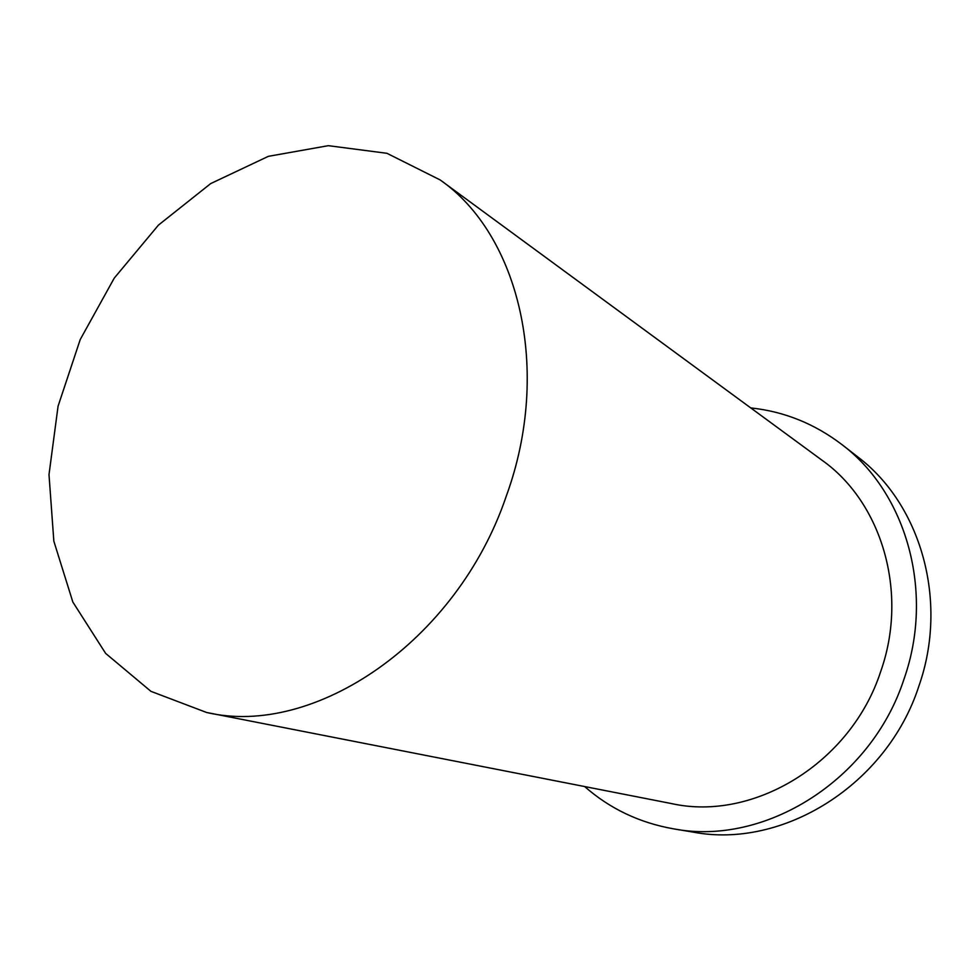 <?xml version="1.0" encoding="UTF-8"?>
<svg xmlns="http://www.w3.org/2000/svg" width="980" height="980" viewBox="0 0 980 980"><rect width="100%" height="100%" fill="white"/><g stroke="black" fill="none" stroke-linecap="round" stroke-linejoin="round"><path stroke-width="1.47" d="M506.378 495.856C552.255 370.048 518.996 234.71 440.167 179.94L386.953 153.309L328.337 145.677L268.361 156.335L210.688 183.591L158.454 225.094L114.256 278.1L80.225 339.546L58.065 406.198L49 474.614L53.839 541.168L72.851 602.051L105.632 653.391L150.945 691.353L206.584 712.472C313.894 737.83 457.06 641.998 506.378 495.856M584.656 786.56C609.928 808.745 639.573 822.845 673.591 828.847L693.142 832.106C782.236 849.317 886.802 785.348 918.873 686.123C948.897 600.924 920.661 504.185 857.733 456.888L842.09 444.712C814.637 423.74 784.184 411.478 750.741 407.913M673.591 828.847C764.229 846.402 871.085 780.778 904.013 679.079C934.822 591.761 906.145 492.818 842.09 444.712M206.584 712.472L671.57 803.588C753.228 821.889 850.959 763.359 880.726 671.435C908.766 592.275 881.62 502.348 822.134 460.318L440.167 179.94"/></g></svg>
